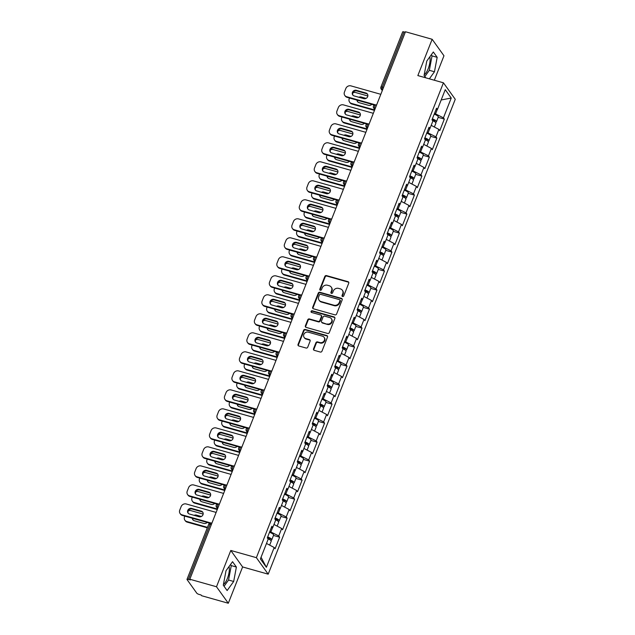 <?xml version="1.0" encoding="UTF-8"?>
<svg xmlns="http://www.w3.org/2000/svg" width="635" height="635" viewBox="0 0 635 635"><rect width="100%" height="100%" fill="white"/><g stroke="black" fill="none" stroke-linecap="round" stroke-linejoin="round"><path stroke-width="0.95" d="M342.575 296.513A0.929 0.833 -35.6 0 0 343.741 295.91L348.742 283.21A1.326 1.199 -35.6 0 0 348.02 281.67L326.493 275.598A1.326 1.199 -35.6 0 0 324.826 276.455L319.818 289.163A0.929 0.833 -35.6 0 0 320.326 290.235A0.929 0.833 -35.6 0 0 321.493 289.631L322.143 287.988A4.255 3.826 -35.6 0 1 327.477 285.242L329.271 285.75A4.255 3.826 -35.6 0 1 331.224 287.099A4.255 3.826 -35.6 0 1 331.589 290.655L330.946 292.298A0.929 0.833 -35.6 0 0 331.454 293.37A0.929 0.833 -35.6 0 0 332.621 292.775L333.264 291.132A4.255 3.826 -35.6 0 1 338.598 288.385L340.392 288.885A4.255 3.826 -35.6 0 1 342.344 290.235A4.255 3.826 -35.6 0 1 342.717 293.799L342.067 295.442A0.929 0.833 -35.6 0 0 342.575 296.513M223.425 584.478A10.565 3.746 105.8 0 0 227.409 578.429A10.565 3.746 105.8 0 0 229.052 566.539M429.831 56.825A10.565 3.746 -74.2 0 1 428.188 68.715A10.565 3.746 -74.2 0 1 424.204 74.763M313.531 348.805A1.326 1.199 -35.6 0 0 314.262 350.337L320.302 352.044A1.326 1.199 -35.6 0 0 321.969 351.187L327.525 337.074A1.326 1.199 -35.6 0 0 326.803 335.542L305.276 329.47A1.326 1.199 -35.6 0 0 303.609 330.327L298.045 344.44A1.326 1.199 -35.6 0 0 298.775 345.972L306.07 348.028A1.326 1.199 -35.6 0 0 307.737 347.17L310.11 341.13A1.326 1.199 -35.6 0 0 309.388 339.598L305.768 338.574A3.556 3.199 -35.6 0 1 304.371 333.542A3.556 3.199 -35.6 0 1 308.292 332.176L322.461 336.177A3.556 3.199 -35.6 0 1 323.858 341.217A3.556 3.199 -35.6 0 1 319.945 342.575L317.579 341.908A1.326 1.199 -35.6 0 0 315.912 342.765L313.531 348.805L313.88 349.29A1.326 1.199 -35.6 0 0 313.857 350.139M230.791 550.458L216.495 586.756L189.809 579.231L405.463 31.75L432.149 39.283L417.846 75.581L443.436 82.804L256.381 557.673L230.791 550.458L242.61 566.944L268.192 574.167L256.381 557.673M334.947 314.857A1.326 1.199 -35.6 0 0 336.613 314L342.178 299.887A1.326 1.199 -35.6 0 0 341.447 298.355L319.921 292.283A1.326 1.199 -35.6 0 0 318.254 293.14L312.698 307.245A1.326 1.199 -35.6 0 0 313.42 308.785L334.947 314.857M334.851 318.484L329.295 332.589A1.326 1.199 -35.6 0 1 327.62 333.454L306.094 327.374A1.326 1.199 -35.6 0 1 305.372 325.842L307.753 319.802A1.326 1.199 -35.6 0 1 309.42 318.945L318.151 321.405A1.326 1.199 -35.6 0 0 319.818 320.548L321.389 316.548A1.326 1.199 -35.6 0 0 320.667 315.016L311.579 312.444A0.929 0.833 -35.6 0 1 311.213 311.126A0.929 0.833 -35.6 0 1 312.237 310.769L334.121 316.952A1.326 1.199 -35.6 0 1 334.851 318.484M268.192 574.167L455.255 99.298L443.436 82.804M273.487 535.448L279.638 537.186L278.749 535.932L269.819 531.495M279.638 537.186L275.082 548.759L274.185 547.505L266.39 567.301L260.398 558.935L268.192 539.139L267.295 537.893L271.859 526.32L272.748 527.566L275.677 520.136L274.78 518.882L279.344 507.309L280.241 508.564L283.162 501.134L282.265 499.88L286.829 488.307L287.726 489.561L290.647 482.124L289.758 480.878L294.315 469.305L295.212 470.551L298.14 463.121L297.243 461.875L301.8 450.302L302.697 451.548L305.625 444.119L304.729 442.865L309.285 431.292L310.182 432.546L313.111 425.117L312.214 423.862L316.77 412.29L317.667 413.544L320.596 406.106L319.699 404.86L324.255 393.287L325.152 394.533L328.081 387.104L327.184 385.858L331.748 374.277L332.637 375.531L335.566 368.102L334.669 366.847L339.233 355.275L340.13 356.529L343.051 349.091L342.162 347.845L346.718 336.272L347.615 337.518L350.536 330.089L349.647 328.843L354.203 317.27L355.1 318.516L358.029 311.087L357.132 309.832L361.688 298.26L362.585 299.514L365.514 292.084L364.617 290.83L369.173 279.257L370.07 280.511L372.999 273.074L372.102 271.828L376.658 260.255L377.555 261.501L380.484 254.071L379.587 252.825L384.151 241.252L385.04 242.499L387.969 235.069L387.072 233.815L391.636 222.242L392.525 223.496L395.454 216.067L394.557 214.813L399.121 203.24L400.018 204.486L402.939 197.056L402.05 195.81L406.606 184.237L407.503 185.483L410.432 178.054L409.535 176.8L414.091 165.227L414.988 166.481L417.917 159.052L417.02 157.798L421.576 146.225L422.473 147.479L425.402 140.041L424.505 138.795L429.062 127.222L429.958 128.468L432.887 121.039L431.99 119.793L436.547 108.22L437.444 109.466L445.246 89.67L451.239 98.036L443.436 117.832L434.507 113.395M438.174 117.348L444.333 119.086L443.436 117.832M444.333 119.086L439.777 130.659L438.88 129.405L435.951 136.835L427.022 132.398M430.689 136.35L436.848 138.089L435.951 136.835M436.848 138.089L432.292 149.662L431.395 148.407L428.466 155.845L419.537 151.4M423.204 155.353L429.363 157.091L428.466 155.845M429.363 157.091L424.807 168.664L423.91 167.418L420.981 174.847L412.051 170.41M415.719 174.355L421.878 176.093L420.981 174.847M421.878 176.093L417.322 187.666L416.425 186.42L413.496 193.85L404.566 189.413M408.234 193.365L414.393 195.104L413.496 193.85M414.393 195.104L409.829 206.677L408.94 205.422L406.011 212.852L397.081 208.415M400.748 212.368L406.908 214.106L406.011 212.852M406.908 214.106L402.344 225.679L401.447 224.425L398.526 231.862L389.596 227.425M393.263 231.37L399.415 233.108L398.526 231.862M399.415 233.108L394.859 244.681L393.962 243.435L391.041 250.865L382.111 246.428M385.778 250.38L391.93 252.111L391.041 250.865M391.93 252.111L387.374 263.692L386.477 262.438L383.548 269.867L374.618 265.43M378.285 269.383L384.445 271.121L383.548 269.867M384.445 271.121L379.889 282.694L378.992 281.44L376.063 288.877L367.133 284.432M370.8 288.385L376.96 290.124L376.063 288.877M376.96 290.124L372.404 301.696L371.507 300.45L368.578 307.88L359.648 303.443M363.315 307.388L369.475 309.126L368.578 307.88M369.475 309.126L364.919 320.699L364.022 319.453L361.093 326.882L352.163 322.445M355.83 326.398L361.99 328.136L361.093 326.882M361.99 328.136L357.426 339.709L356.537 338.455L353.608 345.884L344.678 341.447M348.345 345.4L354.505 347.139L353.608 345.884M354.505 347.139L349.941 358.712L349.052 357.457L346.123 364.895L337.193 360.458M340.86 364.403L347.02 366.141L346.123 364.895M347.02 366.141L342.455 377.714L341.559 376.468L338.638 383.897L329.708 379.46M333.375 383.405L339.527 385.143L338.638 383.897M339.527 385.143L334.97 396.716L334.073 395.47L331.145 402.9L322.215 398.462M325.882 402.415L332.041 404.154L331.145 402.9M332.041 404.154L327.485 415.727L326.588 414.472L323.659 421.902L314.73 417.465M318.397 421.418L324.556 423.156L323.659 421.902M324.556 423.156L320 434.729L319.103 433.483L316.174 440.912L307.245 436.475M310.912 440.42L317.071 442.158L316.174 440.912M317.071 442.158L312.515 453.731L311.618 452.485L308.689 459.915L299.76 455.478M303.427 459.43L309.586 461.169L308.689 459.915M309.586 461.169L305.03 472.742L304.133 471.487L301.204 478.917L292.275 474.48M295.942 478.433L302.101 480.171L301.204 478.917M302.101 480.171L297.537 491.744L296.648 490.49L293.719 497.927L284.79 493.482M288.457 497.435L294.616 499.173L293.719 497.927M294.616 499.173L290.052 510.746L289.155 509.5L286.234 516.93L277.305 512.493M280.972 516.438L287.131 518.176L286.234 516.93M287.131 518.176L282.567 529.749L281.67 528.503L278.749 535.932M270.931 531.812L272.59 527.59M271.272 527.796L272.748 527.566M281.67 528.503L273.979 524.447M278.416 512.802L280.075 508.587M278.757 508.794L280.241 508.564M289.155 509.5L281.472 505.436M285.901 493.8L287.568 489.585M286.242 489.791L287.726 489.561M296.648 490.49L288.957 486.434M293.386 474.797L295.053 470.583M293.727 470.789L295.212 470.551M304.133 471.487L296.442 467.431M300.879 455.795L302.538 451.572M301.22 451.779L302.697 451.548M311.618 452.485L303.927 448.429M308.364 436.785L310.023 432.57M308.705 432.776L310.182 432.546M319.103 433.483L311.412 429.419M315.849 417.782L317.508 413.568M316.19 413.774L317.667 413.544M326.588 414.472L318.897 410.416M323.334 398.78L324.993 394.557M323.675 394.764L325.152 394.533M334.073 395.47L326.382 391.414M330.819 379.77L332.478 375.555M331.16 375.761L332.637 375.531M341.559 376.468L333.867 372.404M338.304 360.767L339.971 356.552M338.645 356.759L340.13 356.529M349.052 357.457L341.36 353.401M345.789 341.765L347.456 337.55M346.131 337.756L347.615 337.518M356.537 338.455L348.845 334.399M353.274 322.763L354.941 318.54M353.616 318.746L355.1 318.516M364.022 319.453L356.33 315.397M360.767 303.752L362.426 299.537M361.109 299.744L362.585 299.514M371.507 300.45L363.815 296.386M368.252 284.75L369.911 280.535M368.594 280.741L370.07 280.511M378.992 281.44L371.3 277.384M375.737 265.748L377.396 261.525M376.079 261.739L377.555 261.501M386.477 262.438L378.785 258.381M383.222 246.745L384.881 242.522M383.564 242.729L385.04 242.499M393.962 243.435L386.27 239.379M390.708 227.735L392.366 223.52M391.049 223.726L392.525 223.496M401.447 224.425L393.756 220.369M398.193 208.732L399.859 204.518M398.534 204.724L400.018 204.486M408.94 205.422L401.249 201.366M405.678 189.73L407.345 185.507M406.019 185.714L407.503 185.483M416.425 186.42L408.734 182.364M413.171 170.72L414.83 166.505M413.504 166.711L414.988 166.481M423.91 167.418L416.219 163.354M420.656 151.717L422.315 147.503M420.997 147.709L422.473 147.479M431.395 148.407L423.704 144.351M428.141 132.715L429.8 128.5M428.482 128.707L429.958 128.468M438.88 129.405L431.189 125.349M405.265 32.266L404.035 31.925L382.294 87.106L383.524 87.455M380.984 87.312A2.032 0.516 21.5 0 1 380.921 87.082L402.661 31.901A2.032 0.516 21.5 0 1 404.035 31.925M435.626 113.713L437.285 109.49M435.967 109.696L437.444 109.466M451.239 98.036L441.182 99.973M434.332 80.232L443.968 55.769L432.149 39.283M216.495 586.756L228.306 603.25L201.628 595.717L201.105 594.995L199.16 594.447A2.032 0.516 -158.5 0 1 196.81 593.209L187.063 579.604A2.032 0.516 -158.5 0 1 187 579.374A2.032 0.516 -158.5 0 1 188.373 579.398L190.325 579.945L189.809 579.231M228.306 603.25L242.61 566.944M274.185 547.505L266.494 543.449M266.39 567.301L261.056 557.252M429.363 78.835L434.459 71.763L437.174 57.333L433.332 51.975L426.783 61.055L424.069 75.486L425.736 77.811M232.553 561.689L225.996 570.762L223.29 585.2L227.124 590.558L233.68 581.477L236.387 567.047L232.553 561.689M342.368 296.426A0.929 0.833 -35.6 0 1 342.408 295.918L343.059 294.275A4.255 3.826 -35.6 0 0 342.686 290.719L342.344 290.235M331.224 287.099L331.565 287.584A4.255 3.826 -35.6 0 1 331.938 291.14L331.287 292.783A0.929 0.833 -35.6 0 0 331.248 293.283M348.766 282.361A1.326 1.199 -35.6 0 0 348.361 282.154L326.834 276.082A1.326 1.199 -35.6 0 0 325.168 276.939L320.167 289.639A0.929 0.833 -35.6 0 0 320.119 290.147M342.194 299.037A1.326 1.199 -35.6 0 0 341.797 298.839L320.262 292.759A1.326 1.199 -35.6 0 0 318.595 293.616L313.039 307.729A1.326 1.199 -35.6 0 0 313.015 308.578M339.979 300.728A0.929 0.833 -35.6 0 0 339.471 299.656L320.58 294.322A0.929 0.833 -35.6 0 0 319.413 294.926L318.73 296.656A4.255 3.826 -35.6 0 0 319.095 300.22A4.255 3.826 -35.6 0 0 321.048 301.569L333.962 305.213A4.255 3.826 -35.6 0 0 339.296 302.466L339.979 300.728L340.328 301.212A0.929 0.833 -35.6 0 0 340.249 300.434L339.9 299.95M319.095 300.22L319.445 300.696A4.255 3.826 -35.6 0 0 321.389 302.046L321.048 301.569M340.328 301.212L339.646 302.943A4.255 3.826 -35.6 0 1 334.312 305.689L321.389 302.046M321.278 315.436L321.62 315.912A1.326 1.199 -35.6 0 1 321.739 317.024L320.159 321.032A1.326 1.199 -35.6 0 1 318.492 321.889L309.761 319.429A1.326 1.199 -35.6 0 0 308.094 320.286L305.713 326.327A1.326 1.199 -35.6 0 0 305.697 327.168M334.875 317.635A1.326 1.199 -35.6 0 0 334.47 317.429L312.587 311.253A0.929 0.833 -35.6 0 0 311.372 312.356M327.208 323.969A3.556 3.199 -35.6 0 0 331.359 318.699A3.556 3.199 -35.6 0 0 329.724 317.571L324.731 316.159A1.326 1.199 -35.6 0 0 323.064 317.016L321.493 321.024A1.326 1.199 -35.6 0 0 322.215 322.556L327.549 324.445A3.556 3.199 -35.6 0 0 331.7 319.175L331.359 318.699M321.604 322.135L321.953 322.62A1.326 1.199 -35.6 0 0 322.556 323.04L322.215 322.556M327.549 324.445L322.556 323.04M324.096 337.304L324.437 337.788A3.556 3.199 -35.6 0 1 320.286 343.059L317.929 342.392A1.326 1.199 -35.6 0 0 316.262 343.249L313.88 349.29M304.141 337.447L304.483 337.931A3.556 3.199 -35.6 0 0 306.118 339.058L305.768 338.574M310.134 340.289A1.326 1.199 -35.6 0 0 309.729 340.082L306.118 339.058M327.549 336.233A1.326 1.199 -35.6 0 0 327.144 336.026L305.618 329.946A1.326 1.199 -35.6 0 0 303.951 330.803L298.394 344.916A1.326 1.199 -35.6 0 0 298.371 345.765M424.839 76.557L429.339 70.318L432.054 55.888L431.284 54.816M429.339 70.318L434.459 71.763M432.054 55.888L437.174 57.333M224.06 586.272L228.56 580.033L231.275 565.602L230.505 564.523M231.275 565.602L236.387 567.047M228.56 580.033L233.68 581.477M435.038 121.96A4.469 1.135 -158.5 0 0 436.467 121.682A4.469 1.135 -158.5 0 0 432.364 118.84M436.467 121.682L438.317 116.991A4.469 1.135 -158.5 0 0 434.213 114.149M432.197 119.261A2.707 0.691 21.5 0 1 434.832 121.031A2.707 0.691 21.5 0 1 433.761 121.174M366.054 98.385L361.14 97.004A3.111 2.802 -35.6 0 0 358.862 97.25M357.029 100.147A3.111 2.802 -35.6 0 0 358.934 102.608L368.562 105.323A3.111 2.802 -35.6 0 0 371.832 104.323M367.855 95.988L355.719 92.559A4.064 3.651 -35.6 0 0 352.973 92.773M349.504 98.02L349.234 98.719A4.064 3.651 -35.6 0 0 349.583 102.116A4.064 3.651 -35.6 0 0 351.449 103.402L351.893 104.029L374.483 110.403M374.658 109.958L351.449 103.402M434.364 127.024L435.896 123.142A4.469 1.135 -158.5 0 0 432.586 120.618M365.284 98.671L361.593 97.623A3.111 2.802 -35.6 0 0 360.085 97.599M357.513 100.282A3.111 2.802 -35.6 0 0 357.759 101.91M351.893 104.029A4.064 3.651 144.4 0 1 350.028 102.743L349.583 102.116M352.965 95.234A3.111 2.802 144.4 0 1 356.799 90.948L366.427 93.662A3.111 2.802 144.4 0 1 367.609 94.353M374.372 105.037L347.107 97.346A4.064 3.651 144.4 0 1 345.242 96.06L344.797 95.433A4.064 3.651 -35.6 0 0 346.654 96.718L347.107 97.346M344.797 95.433A4.064 3.651 -35.6 0 1 344.44 92.035L345.837 88.503A4.064 3.651 -35.6 0 1 350.925 85.876L380.825 94.313M375.293 104.799L346.654 96.718M356.354 90.321L365.982 93.035A3.111 2.802 144.4 0 1 367.205 97.449A3.111 2.802 144.4 0 1 363.776 98.639L354.147 95.925A3.111 2.802 144.4 0 1 352.925 91.511A3.111 2.802 144.4 0 1 356.354 90.321L356.799 90.948M427.545 140.962A4.469 1.135 -158.5 0 0 428.982 140.684A4.469 1.135 -158.5 0 0 424.878 137.851M428.982 140.684L430.832 135.993A4.469 1.135 -158.5 0 0 426.728 133.159M424.712 138.263A2.707 0.691 21.5 0 1 427.347 140.041A2.707 0.691 21.5 0 1 426.275 140.176M358.569 117.396L353.655 116.007A3.111 2.802 -35.6 0 0 351.369 116.261M349.544 119.15A3.111 2.802 -35.6 0 0 351.449 121.61L361.077 124.325A3.111 2.802 -35.6 0 0 364.347 123.325M360.37 114.991L348.234 111.562A4.064 3.651 -35.6 0 0 345.488 111.784M342.019 117.023L341.741 117.721A4.064 3.651 -35.6 0 0 342.098 121.118A4.064 3.651 -35.6 0 0 343.964 122.404L344.408 123.031L366.998 129.405M367.173 128.961L343.964 122.404M426.879 146.026L428.411 142.145A4.469 1.135 -158.5 0 0 425.101 139.629M357.799 117.673L354.108 116.634A3.111 2.802 -35.6 0 0 352.592 116.602M350.02 119.285A3.111 2.802 -35.6 0 0 350.266 120.92M344.408 123.031A4.064 3.651 144.4 0 1 342.543 121.745L342.098 121.118M420.06 159.964A4.469 1.135 -158.5 0 0 421.497 159.687A4.469 1.135 -158.5 0 0 417.393 156.853M421.497 159.687L423.347 154.996A4.469 1.135 -158.5 0 0 419.243 152.162M417.227 157.274A2.707 0.691 21.5 0 1 419.862 159.044A2.707 0.691 21.5 0 1 418.79 159.187M351.084 136.398L346.17 135.009A3.111 2.802 -35.6 0 0 343.884 135.263M342.059 138.152A3.111 2.802 -35.6 0 0 343.964 140.613L353.592 143.335A3.111 2.802 -35.6 0 0 356.862 142.335M352.885 133.993L340.741 130.572A4.064 3.651 -35.6 0 0 338.003 130.786M334.534 136.033L334.256 136.723A4.064 3.651 -35.6 0 0 334.613 140.121A4.064 3.651 -35.6 0 0 336.471 141.414L336.923 142.034L359.513 148.415M359.688 147.963L336.471 141.414M419.394 165.029L420.926 161.147A4.469 1.135 -158.5 0 0 417.616 158.631M350.314 136.676L346.615 135.636A3.111 2.802 -35.6 0 0 345.107 135.604M342.535 138.287A3.111 2.802 -35.6 0 0 342.781 139.922M336.923 142.034A4.064 3.651 144.4 0 1 335.058 140.748L334.613 140.121M412.575 178.975A4.469 1.135 -158.5 0 0 414.012 178.689A4.469 1.135 -158.5 0 0 409.908 175.855M414.012 178.689L415.861 174.006A4.469 1.135 -158.5 0 0 411.75 171.164M409.742 176.276A2.707 0.691 21.5 0 1 412.377 178.046A2.707 0.691 21.5 0 1 411.297 178.189M343.599 155.4L338.685 154.019A3.111 2.802 -35.6 0 0 336.399 154.265M334.566 157.162A3.111 2.802 -35.6 0 0 336.479 159.623L346.099 162.338A3.111 2.802 -35.6 0 0 349.377 161.338M345.392 153.003L333.256 149.574A4.064 3.651 -35.6 0 0 330.517 149.789M327.049 155.035L326.771 155.734A4.064 3.651 -35.6 0 0 327.128 159.131A4.064 3.651 -35.6 0 0 328.986 160.417L329.438 161.044L352.028 167.418M352.203 166.965L328.986 160.417M411.909 184.039L413.433 180.157A4.469 1.135 -158.5 0 0 410.131 177.633M342.821 155.686L339.13 154.638A3.111 2.802 -35.6 0 0 337.622 154.615M335.05 157.297A3.111 2.802 -35.6 0 0 335.296 158.925M329.438 161.044A4.064 3.651 144.4 0 1 327.573 159.75L327.128 159.131M405.09 197.977A4.469 1.135 -158.5 0 0 406.527 197.699A4.469 1.135 -158.5 0 0 402.423 194.858M406.527 197.699L408.376 193.008A4.469 1.135 -158.5 0 0 404.265 190.167M402.257 195.278A2.707 0.691 21.5 0 1 404.884 197.048A2.707 0.691 21.5 0 1 403.812 197.191M336.113 174.411L331.2 173.022A3.111 2.802 -35.6 0 0 328.914 173.268M327.081 176.165A3.111 2.802 -35.6 0 0 328.993 178.625L338.614 181.34A3.111 2.802 -35.6 0 0 341.884 180.34M337.907 172.006L325.771 168.577A4.064 3.651 -35.6 0 0 323.024 168.799M319.556 174.038L319.286 174.736A4.064 3.651 -35.6 0 0 319.635 178.133A4.064 3.651 -35.6 0 0 321.5 179.419L321.953 180.046L344.543 186.42M344.718 185.976L321.5 179.419M404.424 203.041L405.948 199.16A4.469 1.135 -158.5 0 0 402.646 196.636M335.336 174.689L331.645 173.649A3.111 2.802 -35.6 0 0 330.137 173.617M327.565 176.3A3.111 2.802 -35.6 0 0 327.811 177.935M321.953 180.046A4.064 3.651 144.4 0 1 320.088 178.76L319.635 178.133M397.605 216.98A4.469 1.135 -158.5 0 0 399.042 216.702A4.469 1.135 -158.5 0 0 394.93 213.868M399.042 216.702L400.883 212.011A4.469 1.135 -158.5 0 0 396.78 209.177M394.772 214.289A2.707 0.691 21.5 0 1 397.399 216.059A2.707 0.691 21.5 0 1 396.327 216.202M328.628 193.413L323.715 192.024A3.111 2.802 -35.6 0 0 321.429 192.278M319.595 195.167A3.111 2.802 -35.6 0 0 321.508 197.628L331.129 200.343A3.111 2.802 -35.6 0 0 334.399 199.342M330.422 191.008L318.286 187.587A4.064 3.651 -35.6 0 0 315.539 187.801M312.071 193.048L311.801 193.738A4.064 3.651 -35.6 0 0 312.15 197.136A4.064 3.651 -35.6 0 0 314.015 198.43L314.46 199.049L337.05 205.422M337.233 204.978L314.015 198.43M396.931 222.044L398.462 218.162A4.469 1.135 -158.5 0 0 395.153 215.646M327.851 193.691L324.16 192.651A3.111 2.802 -35.6 0 0 322.651 192.619M320.08 195.302A3.111 2.802 -35.6 0 0 320.326 196.937M314.46 199.049A4.064 3.651 144.4 0 1 312.603 197.763L312.15 197.136M345.48 114.236A3.111 2.802 144.4 0 1 349.313 109.95L358.942 112.665A3.111 2.802 144.4 0 1 360.124 113.355M366.887 124.047L339.622 116.348A4.064 3.651 144.4 0 1 337.756 115.062L337.312 114.435A4.064 3.651 -35.6 0 0 339.169 115.721L339.622 116.348M337.312 114.435A4.064 3.651 -35.6 0 1 336.955 111.038L338.344 107.505A4.064 3.651 -35.6 0 1 343.44 104.878L373.332 113.316M367.808 123.809L339.169 115.721M348.869 109.323L358.497 112.038A3.111 2.802 144.4 0 1 359.72 116.451A3.111 2.802 144.4 0 1 356.283 117.642L346.662 114.927A3.111 2.802 144.4 0 1 345.432 110.514A3.111 2.802 144.4 0 1 348.869 109.323L349.313 109.95M337.995 133.239A3.111 2.802 144.4 0 1 341.828 128.953L351.457 131.667A3.111 2.802 144.4 0 1 352.639 132.366M359.402 143.05L332.137 135.35A4.064 3.651 144.4 0 1 330.271 134.064L329.819 133.437A4.064 3.651 -35.6 0 0 331.684 134.731L332.137 135.35M329.819 133.437A4.064 3.651 -35.6 0 1 329.47 130.04L330.859 126.508A4.064 3.651 -35.6 0 1 335.955 123.889L365.847 132.326M360.323 142.811L331.684 134.731M341.384 128.326L351.004 131.048A3.111 2.802 144.4 0 1 352.234 135.461A3.111 2.802 144.4 0 1 348.798 136.652L339.177 133.929A3.111 2.802 144.4 0 1 337.947 129.516A3.111 2.802 144.4 0 1 341.384 128.326L341.828 128.953M330.51 152.241A3.111 2.802 144.4 0 1 334.343 147.955L343.972 150.678A3.111 2.802 144.4 0 1 345.146 151.368M351.917 162.052L324.644 154.361A4.064 3.651 144.4 0 1 322.786 153.067L322.334 152.448A4.064 3.651 -35.6 0 0 324.199 153.733L324.644 154.361M322.334 152.448A4.064 3.651 -35.6 0 1 321.985 149.05L323.374 145.518A4.064 3.651 -35.6 0 1 328.47 142.891L358.362 151.328M352.838 161.814L324.199 153.733M333.899 147.336L343.519 150.05A3.111 2.802 144.4 0 1 344.749 154.464A3.111 2.802 144.4 0 1 341.312 155.654L331.692 152.94A3.111 2.802 144.4 0 1 330.462 148.526A3.111 2.802 144.4 0 1 333.899 147.336L334.343 147.955M323.024 171.252A3.111 2.802 144.4 0 1 326.858 166.965L336.486 169.68A3.111 2.802 144.4 0 1 337.661 170.37M344.424 181.062L317.159 173.363A4.064 3.651 144.4 0 1 315.301 172.077L314.849 171.45A4.064 3.651 -35.6 0 0 316.714 172.736L317.159 173.363M314.849 171.45A4.064 3.651 -35.6 0 1 314.5 168.053L315.889 164.521A4.064 3.651 -35.6 0 1 320.985 161.893L350.877 170.331M345.353 180.824L316.714 172.736M326.414 166.338L336.034 169.053A3.111 2.802 144.4 0 1 337.264 173.466A3.111 2.802 144.4 0 1 333.827 174.657L324.199 171.942A3.111 2.802 144.4 0 1 322.977 167.529A3.111 2.802 144.4 0 1 326.414 166.338L326.858 166.965M315.539 190.254A3.111 2.802 144.4 0 1 319.373 185.968L328.993 188.682A3.111 2.802 144.4 0 1 330.176 189.373M336.939 200.065L309.674 192.365A4.064 3.651 144.4 0 1 307.816 191.079L307.364 190.452A4.064 3.651 -35.6 0 0 309.229 191.746L309.674 192.365M307.364 190.452A4.064 3.651 -35.6 0 1 307.015 187.055L308.404 183.523A4.064 3.651 -35.6 0 1 313.499 180.904L343.392 189.333M337.868 199.827L309.229 191.746M318.921 185.341L328.549 188.055A3.111 2.802 144.4 0 1 329.771 192.468A3.111 2.802 144.4 0 1 326.342 193.659L316.714 190.945A3.111 2.802 144.4 0 1 315.492 186.531A3.111 2.802 144.4 0 1 318.921 185.341L319.373 185.968M390.12 235.982A4.469 1.135 -158.5 0 0 391.557 235.704A4.469 1.135 -158.5 0 0 387.445 232.87M391.557 235.704L393.398 231.013A4.469 1.135 -158.5 0 0 389.295 228.179M387.279 233.291A2.707 0.691 21.5 0 1 389.914 235.061A2.707 0.691 21.5 0 1 388.842 235.204M321.143 212.415L316.23 211.026A3.111 2.802 -35.6 0 0 313.944 211.28M312.11 214.17A3.111 2.802 -35.6 0 0 314.015 216.63L323.644 219.353A3.111 2.802 -35.6 0 0 326.914 218.353M322.937 210.01L310.801 206.589A4.064 3.651 -35.6 0 0 308.054 206.804M304.586 212.05L304.316 212.741A4.064 3.651 -35.6 0 0 304.665 216.138A4.064 3.651 -35.6 0 0 306.53 217.432L306.975 218.059L329.565 224.433M329.748 223.98L306.53 217.432M389.445 241.054L390.977 237.165A4.469 1.135 -158.5 0 0 387.667 234.648M320.365 212.693L316.674 211.653A3.111 2.802 -35.6 0 0 315.166 211.622M312.595 214.312A3.111 2.802 -35.6 0 0 312.841 215.94M306.975 218.059A4.064 3.651 144.4 0 1 305.117 216.765L304.665 216.138M308.046 209.256A3.111 2.802 144.4 0 1 311.888 204.97L321.508 207.685A3.111 2.802 144.4 0 1 322.691 208.383M329.454 219.067L302.189 211.376A4.064 3.651 144.4 0 1 300.323 210.082L299.879 209.455A4.064 3.651 -35.6 0 0 301.744 210.749L302.189 211.376M299.879 209.455A4.064 3.651 -35.6 0 1 299.522 206.058L300.919 202.525A4.064 3.651 -35.6 0 1 306.014 199.906L335.907 208.344M330.383 218.829L301.744 210.749M311.436 204.343L321.064 207.066A3.111 2.802 144.4 0 1 322.286 211.479A3.111 2.802 144.4 0 1 318.857 212.669L309.229 209.947A3.111 2.802 144.4 0 1 308.007 205.534A3.111 2.802 144.4 0 1 311.436 204.343L311.888 204.97M382.635 254.992A4.469 1.135 -158.5 0 0 384.064 254.714A4.469 1.135 -158.5 0 0 379.96 251.873M384.064 254.714L385.913 250.023A4.469 1.135 -158.5 0 0 381.81 247.182M379.793 252.293A2.707 0.691 21.5 0 1 382.429 254.063A2.707 0.691 21.5 0 1 381.357 254.206M313.65 231.418L308.737 230.037A3.111 2.802 -35.6 0 0 306.459 230.283M304.625 233.18A3.111 2.802 -35.6 0 0 306.53 235.641L316.159 238.355A3.111 2.802 -35.6 0 0 319.429 237.355M315.452 229.021L303.316 225.592A4.064 3.651 -35.6 0 0 300.569 225.806M297.101 231.053L296.831 231.751A4.064 3.651 -35.6 0 0 297.18 235.148A4.064 3.651 -35.6 0 0 299.045 236.434L299.49 237.061L322.08 243.435M322.255 242.983L299.045 236.434M381.96 260.056L383.492 256.175A4.469 1.135 -158.5 0 0 380.182 253.651M312.88 231.704L309.189 230.656A3.111 2.802 -35.6 0 0 307.681 230.632M305.11 233.315A3.111 2.802 -35.6 0 0 305.356 234.942M299.49 237.061A4.064 3.651 144.4 0 1 297.632 235.768L297.18 235.148M300.561 228.259A3.111 2.802 144.4 0 1 304.403 223.972L314.023 226.695A3.111 2.802 144.4 0 1 315.206 227.386M321.969 238.069L294.703 230.378A4.064 3.651 144.4 0 1 292.838 229.084L292.394 228.465A4.064 3.651 -35.6 0 0 294.251 229.751L294.703 230.378M292.394 228.465A4.064 3.651 -35.6 0 1 292.036 225.068L293.433 221.536A4.064 3.651 -35.6 0 1 298.529 218.908L328.422 227.346M322.89 237.831L294.251 229.751M303.951 223.353L313.579 226.068A3.111 2.802 144.4 0 1 314.801 230.481A3.111 2.802 144.4 0 1 311.372 231.672L301.744 228.957A3.111 2.802 144.4 0 1 300.522 224.544A3.111 2.802 144.4 0 1 303.951 223.353L304.403 223.972M375.142 273.995A4.469 1.135 -158.5 0 0 376.579 273.717A4.469 1.135 -158.5 0 0 372.475 270.875M376.579 273.717L378.428 269.026A4.469 1.135 -158.5 0 0 374.325 266.192M372.308 271.296A2.707 0.691 21.5 0 1 374.944 273.074A2.707 0.691 21.5 0 1 373.872 273.209M306.165 250.428L301.252 249.039A3.111 2.802 -35.6 0 0 298.974 249.293M297.14 252.182A3.111 2.802 -35.6 0 0 299.045 254.643L308.673 257.358A3.111 2.802 -35.6 0 0 311.944 256.357M307.967 248.023L295.831 244.594A4.064 3.651 -35.6 0 0 293.084 244.816M289.616 250.055L289.338 250.754A4.064 3.651 -35.6 0 0 289.695 254.151A4.064 3.651 -35.6 0 0 291.56 255.437L292.005 256.064L314.595 262.438M314.769 261.993L291.56 255.437M374.475 279.059L376.007 275.177A4.469 1.135 -158.5 0 0 372.697 272.661M305.395 250.706L301.704 249.666A3.111 2.802 -35.6 0 0 300.196 249.634M297.617 252.317A3.111 2.802 -35.6 0 0 297.863 253.952M292.005 256.064A4.064 3.651 144.4 0 1 290.139 254.778L289.695 254.151M293.076 247.269A3.111 2.802 144.4 0 1 296.91 242.983L306.538 245.697A3.111 2.802 144.4 0 1 307.721 246.388M314.484 257.08L287.218 249.38A4.064 3.651 144.4 0 1 285.353 248.094L284.909 247.467A4.064 3.651 -35.6 0 0 286.766 248.753L287.218 249.38M284.909 247.467A4.064 3.651 -35.6 0 1 284.551 244.07L285.948 240.538A4.064 3.651 -35.6 0 1 291.036 237.911L320.929 246.348M315.404 256.842L286.766 248.753M296.466 242.356L306.094 245.07A3.111 2.802 144.4 0 1 307.316 249.484A3.111 2.802 144.4 0 1 303.887 250.674L294.259 247.96A3.111 2.802 144.4 0 1 293.037 243.546A3.111 2.802 144.4 0 1 296.466 242.356L296.91 242.983M367.657 292.997A4.469 1.135 -158.5 0 0 369.094 292.719A4.469 1.135 -158.5 0 0 364.99 289.885M369.094 292.719L370.943 288.028A4.469 1.135 -158.5 0 0 366.839 285.194M364.823 290.306A2.707 0.691 21.5 0 1 367.459 292.076A2.707 0.691 21.5 0 1 366.387 292.219M298.68 269.43L293.767 268.041A3.111 2.802 -35.6 0 0 291.481 268.295M289.655 271.185A3.111 2.802 -35.6 0 0 291.56 273.645L301.188 276.36A3.111 2.802 -35.6 0 0 304.459 275.368M300.482 267.025L288.346 263.604A4.064 3.651 -35.6 0 0 285.599 263.819M282.13 269.065L281.853 269.756A4.064 3.651 -35.6 0 0 282.21 273.153A4.064 3.651 -35.6 0 0 284.067 274.447L284.52 275.066L307.11 281.448M307.284 280.995L284.067 274.447M366.99 298.061L368.522 294.18A4.469 1.135 -158.5 0 0 365.212 291.663M297.91 269.708L294.219 268.668A3.111 2.802 -35.6 0 0 292.703 268.637M290.131 271.32A3.111 2.802 -35.6 0 0 290.378 272.955M284.52 275.066A4.064 3.651 144.4 0 1 282.654 273.78L282.21 273.153M285.591 266.271A3.111 2.802 144.4 0 1 289.425 261.985L299.053 264.7A3.111 2.802 144.4 0 1 300.236 265.398M306.999 276.082L279.733 268.383A4.064 3.651 144.4 0 1 277.868 267.097L277.424 266.47A4.064 3.651 -35.6 0 0 279.281 267.764L279.733 268.383M277.424 266.47A4.064 3.651 -35.6 0 1 277.066 263.073L278.455 259.54A4.064 3.651 -35.6 0 1 283.551 256.921L313.444 265.359M307.919 275.844L279.281 267.764M288.981 261.358L298.609 264.081A3.111 2.802 144.4 0 1 299.831 268.494A3.111 2.802 144.4 0 1 296.394 269.684L286.774 266.962A3.111 2.802 144.4 0 1 285.544 262.549A3.111 2.802 144.4 0 1 288.981 261.358L289.425 261.985M360.172 312.007A4.469 1.135 -158.5 0 0 361.609 311.721A4.469 1.135 -158.5 0 0 357.505 308.888M361.609 311.721L363.458 307.038A4.469 1.135 -158.5 0 0 359.354 304.197M357.338 309.308A2.707 0.691 21.5 0 1 359.974 311.079A2.707 0.691 21.5 0 1 358.894 311.221M291.195 288.433L286.282 287.052A3.111 2.802 -35.6 0 0 283.996 287.298M282.17 290.187A3.111 2.802 -35.6 0 0 284.075 292.656L293.703 295.37A3.111 2.802 -35.6 0 0 296.974 294.37M292.989 286.028L280.853 282.607A4.064 3.651 -35.6 0 0 278.114 282.821M274.645 288.068L274.368 288.758A4.064 3.651 -35.6 0 0 274.725 292.163A4.064 3.651 -35.6 0 0 276.582 293.449L277.035 294.076L299.625 300.45M299.799 299.998L276.582 293.449M359.505 317.071L361.029 313.19A4.469 1.135 -158.5 0 0 357.727 310.666M290.417 288.719L286.726 287.671A3.111 2.802 -35.6 0 0 285.218 287.647M282.646 290.33A3.111 2.802 -35.6 0 0 282.892 291.957M277.035 294.076A4.064 3.651 144.4 0 1 275.169 292.783L274.725 292.163M278.106 285.274A3.111 2.802 144.4 0 1 281.94 280.988L291.568 283.71A3.111 2.802 144.4 0 1 292.743 284.401M299.514 295.084L272.248 287.393A4.064 3.651 144.4 0 1 270.383 286.099L269.931 285.48A4.064 3.651 -35.6 0 0 271.796 286.766L272.248 287.393M269.931 285.48A4.064 3.651 -35.6 0 1 269.581 282.083L270.97 278.543A4.064 3.651 -35.6 0 1 276.066 275.923L305.959 284.361M300.434 294.846L271.796 286.766M281.495 280.368L291.116 283.083A3.111 2.802 144.4 0 1 292.346 287.496A3.111 2.802 144.4 0 1 288.909 288.687L279.289 285.972A3.111 2.802 144.4 0 1 278.059 281.559A3.111 2.802 144.4 0 1 281.495 280.368L281.94 280.988M352.687 331.01A4.469 1.135 -158.5 0 0 354.124 330.732A4.469 1.135 -158.5 0 0 350.02 327.89M354.124 330.732L355.973 326.041A4.469 1.135 -158.5 0 0 351.861 323.199M349.853 328.311A2.707 0.691 21.5 0 1 352.488 330.081A2.707 0.691 21.5 0 1 351.409 330.224M283.71 307.443L278.797 306.054A3.111 2.802 -35.6 0 0 276.511 306.3M274.677 309.197A3.111 2.802 -35.6 0 0 276.59 311.658L286.21 314.373A3.111 2.802 -35.6 0 0 289.489 313.373M285.504 305.038L273.367 301.609A4.064 3.651 -35.6 0 0 270.629 301.823M267.16 307.07L266.883 307.769A4.064 3.651 -35.6 0 0 267.24 311.166A4.064 3.651 -35.6 0 0 269.097 312.452L269.55 313.079L292.14 319.453M292.314 319.008L269.097 312.452M352.02 336.074L353.544 332.192A4.469 1.135 -158.5 0 0 350.242 329.668M282.932 307.721L279.241 306.681A3.111 2.802 -35.6 0 0 277.733 306.649M275.161 309.332A3.111 2.802 -35.6 0 0 275.407 310.967M269.55 313.079A4.064 3.651 144.4 0 1 267.684 311.793L267.24 311.166M270.621 304.284A3.111 2.802 144.4 0 1 274.455 299.998L284.083 302.712A3.111 2.802 144.4 0 1 285.258 303.403M292.021 314.087L264.755 306.395A4.064 3.651 144.4 0 1 262.898 305.11L262.445 304.483A4.064 3.651 -35.6 0 0 264.311 305.768L264.755 306.395M262.445 304.483A4.064 3.651 -35.6 0 1 262.096 301.085L263.485 297.553A4.064 3.651 -35.6 0 1 268.581 294.926L298.474 303.363M292.949 313.849L264.311 305.768M274.01 299.371L283.631 302.085A3.111 2.802 144.4 0 1 284.861 306.499A3.111 2.802 144.4 0 1 281.424 307.689L271.804 304.975A3.111 2.802 144.4 0 1 270.573 300.561A3.111 2.802 144.4 0 1 274.01 299.371L274.455 299.998M345.202 350.012A4.469 1.135 -158.5 0 0 346.639 349.734A4.469 1.135 -158.5 0 0 342.535 346.901M346.639 349.734L348.488 345.043A4.469 1.135 -158.5 0 0 344.376 342.209M342.368 347.321A2.707 0.691 21.5 0 1 344.995 349.091A2.707 0.691 21.5 0 1 343.924 349.226M276.225 326.446L271.312 325.056A3.111 2.802 -35.6 0 0 269.026 325.31M267.192 328.2A3.111 2.802 -35.6 0 0 269.105 330.66L278.725 333.375A3.111 2.802 -35.6 0 0 281.996 332.375M278.019 324.041L265.882 320.611A4.064 3.651 -35.6 0 0 263.136 320.834M259.667 326.08L259.397 326.771A4.064 3.651 -35.6 0 0 259.747 330.168A4.064 3.651 -35.6 0 0 261.612 331.454L262.057 332.081L284.655 338.455M284.829 338.01L261.612 331.454M344.535 355.076L346.059 351.195A4.469 1.135 -158.5 0 0 342.749 348.678M275.447 326.723L271.756 325.684A3.111 2.802 -35.6 0 0 270.248 325.652M267.676 328.335A3.111 2.802 -35.6 0 0 267.922 329.97M262.057 332.081A4.064 3.651 144.4 0 1 260.199 330.795L259.747 330.168M263.136 323.286A3.111 2.802 144.4 0 1 266.97 319L276.598 321.715A3.111 2.802 144.4 0 1 277.773 322.405M284.536 333.097L257.27 325.398A4.064 3.651 144.4 0 1 255.413 324.112L254.96 323.485A4.064 3.651 -35.6 0 0 256.826 324.779L257.27 325.398M254.96 323.485A4.064 3.651 -35.6 0 1 254.611 320.088L256 316.555A4.064 3.651 -35.6 0 1 261.096 313.936L290.989 322.366M285.464 332.859L256.826 324.779M266.517 318.373L276.146 321.088A3.111 2.802 144.4 0 1 277.376 325.501A3.111 2.802 144.4 0 1 273.939 326.692L264.311 323.977A3.111 2.802 144.4 0 1 263.088 319.564A3.111 2.802 144.4 0 1 266.517 318.373L266.97 319M337.717 369.014A4.469 1.135 -158.5 0 0 339.153 368.737A4.469 1.135 -158.5 0 0 335.042 365.903M339.153 368.737L340.995 364.045A4.469 1.135 -158.5 0 0 336.891 361.212M334.883 366.324A2.707 0.691 21.5 0 1 337.51 368.094A2.707 0.691 21.5 0 1 336.439 368.236M268.74 345.448L263.827 344.059A3.111 2.802 -35.6 0 0 261.541 344.313M259.707 347.202A3.111 2.802 -35.6 0 0 261.612 349.663L271.24 352.385A3.111 2.802 -35.6 0 0 274.51 351.385M270.534 343.043L258.397 339.622A4.064 3.651 -35.6 0 0 255.651 339.836M252.182 345.083L251.912 345.773A4.064 3.651 -35.6 0 0 252.262 349.171A4.064 3.651 -35.6 0 0 254.127 350.464L254.572 351.084L277.162 357.465M277.344 357.013L254.127 350.464M337.042 374.086L338.574 370.197A4.469 1.135 -158.5 0 0 335.264 367.681M267.962 345.726L264.271 344.686A3.111 2.802 -35.6 0 0 262.763 344.654M260.191 347.337A3.111 2.802 -35.6 0 0 260.437 348.972M254.572 351.084A4.064 3.651 144.4 0 1 252.714 349.798L252.262 349.171M255.651 342.289A3.111 2.802 144.4 0 1 259.485 338.003L269.105 340.717A3.111 2.802 144.4 0 1 270.288 341.416M277.05 352.1L249.785 344.408A4.064 3.651 144.4 0 1 247.92 343.114L247.475 342.487A4.064 3.651 -35.6 0 0 249.341 343.781L249.785 344.408M247.475 342.487A4.064 3.651 -35.6 0 1 247.126 339.09L248.515 335.558A4.064 3.651 -35.6 0 1 253.611 332.938L283.504 341.376M277.979 351.861L249.341 343.781M259.032 337.375L268.661 340.098A3.111 2.802 144.4 0 1 269.883 344.511A3.111 2.802 144.4 0 1 266.454 345.702L256.826 342.979A3.111 2.802 144.4 0 1 255.603 338.566A3.111 2.802 144.4 0 1 259.032 337.375L259.485 338.003M330.232 388.025A4.469 1.135 -158.5 0 0 331.668 387.747A4.469 1.135 -158.5 0 0 327.557 384.905M331.668 387.747L333.51 383.056A4.469 1.135 -158.5 0 0 329.406 380.214M327.39 385.326A2.707 0.691 21.5 0 1 330.025 387.096A2.707 0.691 21.5 0 1 328.954 387.239M261.255 364.45L256.334 363.069A3.111 2.802 -35.6 0 0 254.056 363.315M252.222 366.212A3.111 2.802 -35.6 0 0 254.127 368.673L263.755 371.388A3.111 2.802 -35.6 0 0 267.025 370.388M263.049 362.053L250.912 358.624A4.064 3.651 -35.6 0 0 248.166 358.838M244.697 364.085L244.427 364.784A4.064 3.651 -35.6 0 0 244.777 368.181A4.064 3.651 -35.6 0 0 246.642 369.467L247.086 370.094L269.677 376.468M269.859 376.015L246.642 369.467M329.557 393.089L331.089 389.207A4.469 1.135 -158.5 0 0 327.779 386.683M260.477 364.736L256.786 363.688A3.111 2.802 -35.6 0 0 255.278 363.664M252.706 366.347A3.111 2.802 -35.6 0 0 252.952 367.975M247.086 370.094A4.064 3.651 144.4 0 1 245.229 368.8L244.777 368.181M248.158 361.291A3.111 2.802 144.4 0 1 252 357.005L261.62 359.727A3.111 2.802 144.4 0 1 262.803 360.418M269.565 371.102L242.3 363.41A4.064 3.651 144.4 0 1 240.435 362.117L239.99 361.498A4.064 3.651 -35.6 0 0 241.856 362.783L242.3 363.41M239.99 361.498A4.064 3.651 -35.6 0 1 239.633 358.1L241.03 354.568A4.064 3.651 -35.6 0 1 246.126 351.941L276.019 360.378M270.494 370.864L241.856 362.783M251.547 356.386L261.175 359.1A3.111 2.802 144.4 0 1 262.398 363.514A3.111 2.802 144.4 0 1 258.969 364.704L249.341 361.99A3.111 2.802 144.4 0 1 248.118 357.576A3.111 2.802 144.4 0 1 251.547 356.386L252 357.005M322.747 407.027A4.469 1.135 -158.5 0 0 324.175 406.749A4.469 1.135 -158.5 0 0 320.072 403.908M324.175 406.749L326.025 402.058A4.469 1.135 -158.5 0 0 321.921 399.224M319.905 404.328A2.707 0.691 21.5 0 1 322.54 406.106A2.707 0.691 21.5 0 1 321.469 406.241M253.762 383.461L248.849 382.072A3.111 2.802 -35.6 0 0 246.57 382.326M244.737 385.215A3.111 2.802 -35.6 0 0 246.642 387.675L256.27 390.39A3.111 2.802 -35.6 0 0 259.54 389.39M255.564 381.056L243.427 377.627A4.064 3.651 -35.6 0 0 240.681 377.849M237.212 383.088L236.942 383.786A4.064 3.651 -35.6 0 0 237.292 387.183A4.064 3.651 -35.6 0 0 239.157 388.469L239.601 389.096L262.191 395.47M262.366 395.026L239.157 388.469M322.072 412.091L323.604 408.21A4.469 1.135 -158.5 0 0 320.294 405.686M252.992 383.738L249.301 382.699A3.111 2.802 -35.6 0 0 247.793 382.667M245.221 385.35A3.111 2.802 -35.6 0 0 245.467 386.985M239.601 389.096A4.064 3.651 144.4 0 1 237.736 387.81L237.292 387.183M240.673 380.301A3.111 2.802 144.4 0 1 244.515 376.015L254.135 378.73A3.111 2.802 144.4 0 1 255.318 379.42M262.08 390.112L234.815 382.413A4.064 3.651 144.4 0 1 232.95 381.127L232.505 380.5A4.064 3.651 -35.6 0 0 234.363 381.786L234.815 382.413M232.505 380.5A4.064 3.651 -35.6 0 1 232.148 377.103L233.545 373.57A4.064 3.651 -35.6 0 1 238.633 370.943L268.534 379.381M263.001 389.874L234.363 381.786M244.062 375.388L253.69 378.103A3.111 2.802 144.4 0 1 254.913 382.516A3.111 2.802 144.4 0 1 251.484 383.707L241.856 380.992A3.111 2.802 144.4 0 1 240.633 376.579A3.111 2.802 144.4 0 1 244.062 375.388L244.515 376.015M315.254 426.029A4.469 1.135 -158.5 0 0 316.69 425.752A4.469 1.135 -158.5 0 0 312.587 422.918M316.69 425.752L318.54 421.061A4.469 1.135 -158.5 0 0 314.436 418.227M312.42 423.339A2.707 0.691 21.5 0 1 315.055 425.109A2.707 0.691 21.5 0 1 313.984 425.252M246.277 402.463L241.363 401.074A3.111 2.802 -35.6 0 0 239.077 401.328M237.252 404.217A3.111 2.802 -35.6 0 0 239.157 406.678L248.785 409.392A3.111 2.802 -35.6 0 0 252.055 408.4M248.079 400.058L235.942 396.637A4.064 3.651 -35.6 0 0 233.196 396.851M229.727 402.098L229.449 402.788A4.064 3.651 -35.6 0 0 229.806 406.186A4.064 3.651 -35.6 0 0 231.672 407.479L232.116 408.099L254.706 414.48M254.881 414.028L231.672 407.479M314.587 431.094L316.119 427.212A4.469 1.135 -158.5 0 0 312.809 424.696M245.507 402.741L241.816 401.701A3.111 2.802 -35.6 0 0 240.3 401.669M237.728 404.352A3.111 2.802 -35.6 0 0 237.974 405.987M232.116 408.099A4.064 3.651 144.4 0 1 230.251 406.813L229.806 406.186M233.188 399.304A3.111 2.802 144.4 0 1 237.022 395.018L246.65 397.732A3.111 2.802 144.4 0 1 247.833 398.431M254.595 409.115L227.33 401.415A4.064 3.651 144.4 0 1 225.465 400.129L225.02 399.502A4.064 3.651 -35.6 0 0 226.878 400.796L227.33 401.415M225.02 399.502A4.064 3.651 -35.6 0 1 224.663 396.105L226.052 392.573A4.064 3.651 -35.6 0 1 231.148 389.953L261.041 398.391M255.516 408.876L226.878 400.796M236.577 394.391L246.205 397.105A3.111 2.802 144.4 0 1 247.428 401.526A3.111 2.802 144.4 0 1 243.999 402.709L234.371 399.994A3.111 2.802 144.4 0 1 233.14 395.581A3.111 2.802 144.4 0 1 236.577 394.391L237.022 395.018M307.769 445.04A4.469 1.135 -158.5 0 0 309.205 444.754A4.469 1.135 -158.5 0 0 305.102 441.92M309.205 444.754L311.055 440.063A4.469 1.135 -158.5 0 0 306.951 437.229M304.935 442.341A2.707 0.691 21.5 0 1 307.57 444.111A2.707 0.691 21.5 0 1 306.499 444.254M238.792 421.465L233.878 420.076A3.111 2.802 -35.6 0 0 231.592 420.33M229.767 423.22A3.111 2.802 -35.6 0 0 231.672 425.68L241.3 428.403A3.111 2.802 -35.6 0 0 244.57 427.403M240.594 419.06L228.449 415.639A4.064 3.651 -35.6 0 0 225.711 415.854M222.242 421.1L221.964 421.791A4.064 3.651 -35.6 0 0 222.321 425.188A4.064 3.651 -35.6 0 0 224.179 426.482L224.631 427.109L247.221 433.483M247.396 433.03L224.179 426.482M307.102 450.104L308.634 446.222A4.469 1.135 -158.5 0 0 305.324 443.698M238.022 421.743L234.323 420.703A3.111 2.802 -35.6 0 0 232.815 420.68M230.243 423.362A3.111 2.802 -35.6 0 0 230.489 424.99M224.631 427.109A4.064 3.651 144.4 0 1 222.766 425.815L222.321 425.188M225.703 418.306A3.111 2.802 144.4 0 1 229.537 414.02L239.165 416.743A3.111 2.802 144.4 0 1 240.347 417.433M247.11 428.117L219.845 420.426A4.064 3.651 144.4 0 1 217.98 419.132L217.535 418.513A4.064 3.651 -35.6 0 0 219.392 419.798L219.845 420.426M217.535 418.513A4.064 3.651 -35.6 0 1 217.178 415.107L218.567 411.575A4.064 3.651 -35.6 0 1 223.663 408.956L253.555 417.393M248.031 427.879L219.392 419.798M229.092 413.401L238.712 416.115A3.111 2.802 144.4 0 1 239.943 420.529A3.111 2.802 144.4 0 1 236.506 421.719L226.885 419.005A3.111 2.802 144.4 0 1 225.655 414.584A3.111 2.802 144.4 0 1 229.092 413.401L229.537 414.02M300.284 464.042A4.469 1.135 -158.5 0 0 301.72 463.764A4.469 1.135 -158.5 0 0 297.617 460.923M301.72 463.764L303.57 459.073A4.469 1.135 -158.5 0 0 299.466 456.232M297.45 461.343A2.707 0.691 21.5 0 1 300.085 463.113A2.707 0.691 21.5 0 1 299.006 463.256M231.307 440.468L226.393 439.087A3.111 2.802 -35.6 0 0 224.107 439.333M222.274 442.23A3.111 2.802 -35.6 0 0 224.187 444.69L233.815 447.405A3.111 2.802 -35.6 0 0 237.085 446.405M233.101 438.071L220.964 434.642A4.064 3.651 -35.6 0 0 218.226 434.856M214.757 440.103L214.479 440.801A4.064 3.651 -35.6 0 0 214.836 444.198A4.064 3.651 -35.6 0 0 216.694 445.484L217.146 446.111L239.736 452.485M239.911 452.041L216.694 445.484M299.617 469.106L301.141 465.225A4.469 1.135 -158.5 0 0 297.839 462.701M230.529 440.753L226.838 439.706A3.111 2.802 -35.6 0 0 225.33 439.682M222.758 442.365A3.111 2.802 -35.6 0 0 223.004 443.992M217.146 446.111A4.064 3.651 144.4 0 1 215.281 444.825L214.836 444.198M218.218 437.317A3.111 2.802 144.4 0 1 222.052 433.03L231.68 435.745A3.111 2.802 144.4 0 1 232.855 436.435M239.625 447.119L212.352 439.428A4.064 3.651 144.4 0 1 210.495 438.142L210.042 437.515A4.064 3.651 -35.6 0 0 211.907 438.801L212.352 439.428M210.042 437.515A4.064 3.651 -35.6 0 1 209.693 434.118L211.082 430.586A4.064 3.651 -35.6 0 1 216.178 427.958L246.07 436.396M240.546 446.881L211.907 438.801M221.607 432.403L231.227 435.118A3.111 2.802 144.4 0 1 232.458 439.531A3.111 2.802 144.4 0 1 229.021 440.722L219.4 438.007A3.111 2.802 144.4 0 1 218.17 433.594A3.111 2.802 144.4 0 1 221.607 432.403L222.052 433.03M292.798 483.044A4.469 1.135 -158.5 0 0 294.235 482.767A4.469 1.135 -158.5 0 0 290.131 479.933M294.235 482.767L296.085 478.076A4.469 1.135 -158.5 0 0 291.973 475.242M289.965 480.346A2.707 0.691 21.5 0 1 292.6 482.124A2.707 0.691 21.5 0 1 291.521 482.259M223.822 459.478L218.908 458.089A3.111 2.802 -35.6 0 0 216.622 458.343M214.789 461.232A3.111 2.802 -35.6 0 0 216.702 463.693L226.322 466.407A3.111 2.802 -35.6 0 0 229.592 465.407M225.615 457.073L213.479 453.644A4.064 3.651 -35.6 0 0 210.741 453.866M207.264 459.105L206.994 459.803A4.064 3.651 -35.6 0 0 207.351 463.201A4.064 3.651 -35.6 0 0 209.209 464.487L209.661 465.114L232.251 471.487M232.426 471.043L209.209 464.487M292.132 488.109L293.656 484.227A4.469 1.135 -158.5 0 0 290.354 481.711M223.044 459.756L219.353 458.716A3.111 2.802 -35.6 0 0 217.845 458.684M215.273 461.367A3.111 2.802 -35.6 0 0 215.519 463.002M209.661 465.114A4.064 3.651 144.4 0 1 207.796 463.828L207.351 463.201M210.733 456.319A3.111 2.802 144.4 0 1 214.566 452.033L224.195 454.747A3.111 2.802 144.4 0 1 225.369 455.438M232.132 466.13L204.867 458.43A4.064 3.651 144.4 0 1 203.009 457.144L202.557 456.517A4.064 3.651 -35.6 0 0 204.422 457.803L204.867 458.43M202.557 456.517A4.064 3.651 -35.6 0 1 202.208 453.12L203.597 449.588A4.064 3.651 -35.6 0 1 208.693 446.961L238.585 455.398M233.061 465.892L204.422 457.803M214.122 451.406L223.742 454.12A3.111 2.802 144.4 0 1 224.973 458.533A3.111 2.802 144.4 0 1 221.536 459.724L211.907 457.009A3.111 2.802 144.4 0 1 210.685 452.596A3.111 2.802 144.4 0 1 214.122 451.406L214.566 452.033M285.313 502.047A4.469 1.135 -158.5 0 0 286.75 501.769A4.469 1.135 -158.5 0 0 282.638 498.935M286.75 501.769L288.592 497.078A4.469 1.135 -158.5 0 0 284.488 494.244M282.48 499.356A2.707 0.691 21.5 0 1 285.107 501.126A2.707 0.691 21.5 0 1 284.035 501.269M216.337 478.48L211.423 477.091A3.111 2.802 -35.6 0 0 209.137 477.345M207.304 480.235A3.111 2.802 -35.6 0 0 209.217 482.695L218.837 485.418A3.111 2.802 -35.6 0 0 222.107 484.418M218.13 476.075L205.994 472.654A4.064 3.651 -35.6 0 0 203.248 472.869M199.779 478.115L199.509 478.806A4.064 3.651 -35.6 0 0 199.858 482.203A4.064 3.651 -35.6 0 0 201.724 483.497L202.168 484.116L224.758 490.498M224.941 490.045L201.724 483.497M284.647 507.111L286.171 503.23A4.469 1.135 -158.5 0 0 282.861 500.713M215.559 478.758L211.868 477.718A3.111 2.802 -35.6 0 0 210.36 477.687M207.788 480.37A3.111 2.802 -35.6 0 0 208.034 482.005M202.168 484.116A4.064 3.651 144.4 0 1 200.311 482.83L199.858 482.203M203.248 475.321A3.111 2.802 144.4 0 1 207.081 471.035L216.71 473.75A3.111 2.802 144.4 0 1 217.884 474.448M224.647 485.132L197.382 477.433A4.064 3.651 144.4 0 1 195.524 476.147L195.072 475.52A4.064 3.651 -35.6 0 0 196.937 476.814L197.382 477.433M195.072 475.52A4.064 3.651 -35.6 0 1 194.723 472.122L196.112 468.59A4.064 3.651 -35.6 0 1 201.208 465.971L231.1 474.408M225.576 484.894L196.937 476.814M206.629 470.408L216.257 473.131A3.111 2.802 144.4 0 1 217.48 477.544A3.111 2.802 144.4 0 1 214.051 478.734L204.422 476.012A3.111 2.802 144.4 0 1 203.2 471.599A3.111 2.802 144.4 0 1 206.629 470.408L207.081 471.035M277.828 521.057A4.469 1.135 -158.5 0 0 279.265 520.771A4.469 1.135 -158.5 0 0 275.153 517.938M279.265 520.771L281.107 516.088A4.469 1.135 -158.5 0 0 277.003 513.247M274.995 518.358A2.707 0.691 21.5 0 1 277.622 520.128A2.707 0.691 21.5 0 1 276.55 520.271M208.851 497.483L203.938 496.102A3.111 2.802 -35.6 0 0 201.652 496.348M199.819 499.245A3.111 2.802 -35.6 0 0 201.724 501.706L211.352 504.42A3.111 2.802 -35.6 0 0 214.622 503.42M210.645 495.086L198.509 491.657A4.064 3.651 -35.6 0 0 195.763 491.871M192.294 497.118L192.024 497.816A4.064 3.651 -35.6 0 0 192.373 501.213A4.064 3.651 -35.6 0 0 194.239 502.499L194.683 503.126L217.273 509.5M217.456 509.048L194.239 502.499M277.154 526.121L278.686 522.24A4.469 1.135 -158.5 0 0 275.376 519.716M208.074 497.769L204.383 496.721A3.111 2.802 -35.6 0 0 202.875 496.697M200.303 499.38A3.111 2.802 -35.6 0 0 200.549 501.007M194.683 503.126A4.064 3.651 144.4 0 1 192.826 501.833L192.373 501.213M195.763 494.324A3.111 2.802 144.4 0 1 199.596 490.037L209.217 492.76A3.111 2.802 144.4 0 1 210.399 493.451M217.162 504.134L189.897 496.443A4.064 3.651 144.4 0 1 188.031 495.149L187.587 494.53A4.064 3.651 -35.6 0 0 189.452 495.816L189.897 496.443M187.587 494.53A4.064 3.651 -35.6 0 1 187.238 491.133L188.627 487.601A4.064 3.651 -35.6 0 1 193.723 484.973L223.615 493.411M218.091 503.896L189.452 495.816M199.144 489.418L208.772 492.133A3.111 2.802 144.4 0 1 209.994 496.546A3.111 2.802 144.4 0 1 206.565 497.737L196.937 495.022A3.111 2.802 144.4 0 1 195.715 490.609A3.111 2.802 144.4 0 1 199.144 489.418L199.596 490.037M270.343 540.06A4.469 1.135 -158.5 0 0 271.772 539.782A4.469 1.135 -158.5 0 0 267.668 536.94M271.772 539.782L273.622 535.091A4.469 1.135 -158.5 0 0 269.518 532.249M267.502 537.361A2.707 0.691 21.5 0 1 270.137 539.131A2.707 0.691 21.5 0 1 269.065 539.274M201.358 516.493L196.445 515.104A3.111 2.802 -35.6 0 0 194.167 515.35M192.334 518.247A3.111 2.802 -35.6 0 0 194.239 520.708L203.867 523.423A3.111 2.802 -35.6 0 0 207.137 522.422M203.16 514.088L191.024 510.659A4.064 3.651 -35.6 0 0 188.277 510.881M184.809 516.12L184.539 516.819A4.064 3.651 -35.6 0 0 184.888 520.216A4.064 3.651 -35.6 0 0 186.754 521.502L187.198 522.129L207.32 527.804M207.494 527.36L186.754 521.502M269.669 545.124L271.201 541.242A4.469 1.135 -158.5 0 0 267.891 538.718M200.589 516.771L196.898 515.731A3.111 2.802 -35.6 0 0 195.389 515.699M192.818 518.382A3.111 2.802 -35.6 0 0 193.064 520.017M187.198 522.129A4.064 3.651 144.4 0 1 185.341 520.843L184.888 520.216M188.27 513.334A3.111 2.802 144.4 0 1 192.111 509.048L201.732 511.762A3.111 2.802 144.4 0 1 202.914 512.453M209.677 523.145L182.412 515.445A4.064 3.651 144.4 0 1 180.546 514.159L180.102 513.532A4.064 3.651 -35.6 0 0 181.967 514.818L182.412 515.445M180.102 513.532A4.064 3.651 -35.6 0 1 179.745 510.135L181.142 506.603A4.064 3.651 -35.6 0 1 186.238 503.976L216.13 512.413M210.598 522.907L181.967 514.818M191.659 508.421L201.287 511.135A3.111 2.802 144.4 0 1 202.509 515.549A3.111 2.802 144.4 0 1 199.08 516.739L189.452 514.025A3.111 2.802 144.4 0 1 188.23 509.611A3.111 2.802 144.4 0 1 191.659 508.421L192.111 509.048M382.286 90.591L381.159 89.011A2.032 2.032 0 0 1 380.921 87.082A2.032 0.516 21.5 0 1 382.294 87.106A2.032 0.722 105.8 0 0 382.095 89.654L382.453 90.162M211.344 524.558L210.114 524.216L188.373 579.398M211.892 523.176L211.185 522.978A2.032 0.722 -74.2 0 0 210.114 524.216A2.032 0.516 -158.5 0 0 208.74 524.192L187 579.374M382.603 89.797L382.095 89.654A2.032 1.826 -35.6 0 1 381.159 89.011M375.11 108.807L374.602 108.664A2.032 0.722 105.8 0 1 374.809 106.109A2.032 0.722 -74.2 0 1 375.88 104.878A2.032 2.032 0 0 0 373.674 108.014A2.032 1.826 -35.6 0 0 374.602 108.664L374.967 109.172M367.625 127.81L367.117 127.667L367.482 128.175M360.14 146.812L359.632 146.669L359.997 147.177M352.655 165.814L352.147 165.671L352.512 166.179M345.17 184.825L344.662 184.682L345.027 185.19M337.685 203.827L337.177 203.684L337.542 204.192M330.2 222.829L329.692 222.687L330.057 223.195M322.715 241.84L322.207 241.689L322.564 242.205M315.222 260.842L314.714 260.699L315.079 261.207M307.737 279.844L307.229 279.702L307.594 280.21M300.252 298.847L299.744 298.704L300.109 299.212M292.767 317.857L292.259 317.714L292.624 318.222M285.282 336.86L284.774 336.717L285.139 337.225M277.797 355.862L277.289 355.719L277.654 356.227M270.312 374.864L269.804 374.721L270.169 375.229M262.819 393.875L262.311 393.732L262.676 394.24M255.333 412.877L254.826 412.734L255.191 413.242M247.848 431.879L247.34 431.736L247.706 432.244M240.363 450.89L239.855 450.747L240.22 451.255M232.878 469.892L232.37 469.749L232.735 470.257M225.393 488.894L224.885 488.752L225.25 489.26M217.908 507.897L217.4 507.754L217.765 508.262M367.324 125.119A2.032 0.722 -74.2 0 1 368.387 123.881A2.032 2.032 0 0 0 366.189 127.024A2.032 1.826 -35.6 0 0 367.117 127.667A2.032 0.722 105.8 0 1 367.324 125.119M359.839 144.121A2.032 0.722 -74.2 0 1 360.902 142.891A2.032 2.032 0 0 0 358.704 146.026A2.032 1.826 -35.6 0 0 359.632 146.669A2.032 0.722 105.8 0 1 359.839 144.121M352.354 163.124A2.032 0.722 -74.2 0 1 353.417 161.893A2.032 2.032 0 0 0 351.219 165.029A2.032 1.826 -35.6 0 0 352.147 165.671A2.032 0.722 105.8 0 1 352.354 163.124M344.868 182.134A2.032 0.722 -74.2 0 1 345.932 180.896A2.032 2.032 0 0 0 343.733 184.031A2.032 1.826 -35.6 0 0 344.662 184.682A2.032 0.722 105.8 0 1 344.868 182.134M337.375 201.136A2.032 0.722 -74.2 0 1 338.447 199.898A2.032 2.032 0 0 0 336.24 203.041A2.032 1.826 -35.6 0 0 337.177 203.684A2.032 0.722 105.8 0 1 337.375 201.136M329.89 220.139A2.032 0.722 -74.2 0 1 330.962 218.908A2.032 2.032 0 0 0 328.755 222.044A2.032 1.826 -35.6 0 0 329.692 222.687A2.032 0.722 105.8 0 1 329.89 220.139M322.405 239.141A2.032 0.722 -74.2 0 1 323.477 237.911A2.032 2.032 0 0 0 321.27 241.046A2.032 1.826 -35.6 0 0 322.207 241.689A2.032 0.722 105.8 0 1 322.405 239.141M314.92 258.151A2.032 0.722 -74.2 0 1 315.992 256.913A2.032 2.032 0 0 0 313.785 260.056A2.032 1.826 -35.6 0 0 314.714 260.699A2.032 0.722 105.8 0 1 314.92 258.151M307.435 277.154A2.032 0.722 -74.2 0 1 308.499 275.923A2.032 2.032 0 0 0 306.3 279.059A2.032 1.826 -35.6 0 0 307.229 279.702A2.032 0.722 105.8 0 1 307.435 277.154M299.95 296.156A2.032 0.722 -74.2 0 1 301.014 294.926A2.032 2.032 0 0 0 298.815 298.061A2.032 1.826 -35.6 0 0 299.744 298.704A2.032 0.722 105.8 0 1 299.95 296.156M292.465 315.158A2.032 0.722 -74.2 0 1 293.529 313.928A2.032 2.032 0 0 0 291.33 317.063A2.032 1.826 -35.6 0 0 292.259 317.714A2.032 0.722 105.8 0 1 292.465 315.158M284.972 334.169A2.032 0.722 -74.2 0 1 286.044 332.93A2.032 2.032 0 0 0 283.845 336.074A2.032 1.826 -35.6 0 0 284.774 336.717A2.032 0.722 105.8 0 1 284.972 334.169M277.487 353.171A2.032 0.722 -74.2 0 1 278.559 351.941A2.032 2.032 0 0 0 276.352 355.076A2.032 1.826 -35.6 0 0 277.289 355.719A2.032 0.722 105.8 0 1 277.487 353.171M270.002 372.173A2.032 0.722 -74.2 0 1 271.074 370.943A2.032 2.032 0 0 0 268.867 374.078A2.032 1.826 -35.6 0 0 269.804 374.721A2.032 0.722 105.8 0 1 270.002 372.173M262.517 391.184A2.032 0.722 -74.2 0 1 263.588 389.946A2.032 2.032 0 0 0 261.382 393.081A2.032 1.826 -35.6 0 0 262.311 393.732A2.032 0.722 105.8 0 1 262.517 391.184M255.032 410.186A2.032 0.722 -74.2 0 1 256.103 408.948A2.032 2.032 0 0 0 253.897 412.091A2.032 1.826 -35.6 0 0 254.826 412.734A2.032 0.722 105.8 0 1 255.032 410.186M247.547 429.189A2.032 0.722 -74.2 0 1 248.61 427.958A2.032 2.032 0 0 0 246.412 431.094A2.032 1.826 -35.6 0 0 247.34 431.736A2.032 0.722 105.8 0 1 247.547 429.189M240.062 448.191A2.032 0.722 -74.2 0 1 241.125 446.961A2.032 2.032 0 0 0 238.927 450.096A2.032 1.826 -35.6 0 0 239.855 450.747A2.032 0.722 105.8 0 1 240.062 448.191M232.577 467.201A2.032 0.722 -74.2 0 1 233.64 465.963A2.032 2.032 0 0 0 231.442 469.106A2.032 1.826 -35.6 0 0 232.37 469.749A2.032 0.722 105.8 0 1 232.577 467.201M225.084 486.204A2.032 0.722 -74.2 0 1 226.155 484.973A2.032 2.032 0 0 0 223.949 488.109A2.032 1.826 -35.6 0 0 224.885 488.752A2.032 0.722 105.8 0 1 225.084 486.204M217.599 505.206A2.032 0.722 -74.2 0 1 218.67 503.976A2.032 2.032 0 0 0 216.464 507.111A2.032 1.826 -35.6 0 0 217.4 507.754A2.032 0.722 105.8 0 1 217.599 505.206M343.059 294.275L342.717 293.799M331.287 292.783L330.946 292.298M331.938 291.14L331.589 290.655M320.167 289.639L319.818 289.163M325.168 276.939L324.826 276.455M326.834 276.082L326.493 275.598M348.361 282.154L348.02 281.67M342.408 295.918L342.067 295.442M313.039 307.729L312.698 307.245M318.595 293.616L318.254 293.14M320.262 292.759L319.921 292.283M341.797 298.839L341.447 298.355M334.312 305.689L333.962 305.213M339.646 302.943L339.296 302.466M305.713 326.327L305.372 325.842M308.094 320.286L307.753 319.802M309.761 319.429L309.42 318.945M318.492 321.889L318.151 321.405M320.159 321.032L319.818 320.548M321.739 317.024L321.389 316.548M312.587 311.253L312.237 310.769M334.47 317.429L334.121 316.952M316.262 343.249L315.912 342.765M317.929 342.392L317.579 341.908M320.286 343.059L319.945 342.575M309.729 340.082L309.388 339.598M298.394 344.916L298.045 344.44M303.951 330.803L303.609 330.327M305.618 329.946L305.276 329.47M327.144 336.026L326.803 335.542M433.07 120.833L433.475 119.809M361.593 97.623L361.14 97.004M365.982 93.035L366.427 93.662M425.585 139.835L425.99 138.811M354.108 116.634L353.655 116.007M418.092 158.845L418.497 157.813M346.615 135.636L346.17 135.009M410.607 177.848L411.012 176.824M339.13 154.638L338.685 154.019M403.122 196.85L403.527 195.826M331.645 173.649L331.2 173.022M395.637 215.86L396.042 214.828M324.16 192.651L323.715 192.024M358.497 112.038L358.942 112.665M351.004 131.048L351.457 131.667M343.519 150.05L343.972 150.678M336.034 169.053L336.486 169.68M328.549 188.055L328.993 188.682M388.152 234.863L388.556 233.839M316.674 211.653L316.23 211.026M321.064 207.066L321.508 207.685M380.667 253.865L381.071 252.841M309.189 230.656L308.737 230.037M313.579 226.068L314.023 226.695M373.182 272.867L373.586 271.844M301.704 249.666L301.252 249.039M306.094 245.07L306.538 245.697M365.697 291.878L366.093 290.846M294.219 268.668L293.767 268.041M298.609 264.081L299.053 264.7M358.203 310.88L358.608 309.856M286.726 287.671L286.282 287.052M291.116 283.083L291.568 283.71M350.718 329.882L351.123 328.859M279.241 306.681L278.797 306.054M283.631 302.085L284.083 302.712M343.233 348.893L343.638 347.861M271.756 325.684L271.312 325.056M276.146 321.088L276.598 321.715M335.748 367.895L336.153 366.871M264.271 344.686L263.827 344.059M268.661 340.098L269.105 340.717M328.263 386.898L328.668 385.874M256.786 363.688L256.334 363.069M261.175 359.1L261.62 359.727M320.778 405.9L321.183 404.876M249.301 382.699L248.849 382.072M253.69 378.103L254.135 378.73M313.293 424.91L313.698 423.878M241.816 401.701L241.363 401.074M246.205 397.105L246.65 397.732M305.808 443.913L306.205 442.889M234.323 420.703L233.878 420.076M238.712 416.115L239.165 416.743M298.315 462.915L298.72 461.891M226.838 439.706L226.393 439.087M231.227 435.118L231.68 435.745M290.83 481.917L291.235 480.893M219.353 458.716L218.908 458.089M223.742 454.12L224.195 454.747M283.345 500.928L283.75 499.896M211.868 477.718L211.423 477.091M216.257 473.131L216.71 473.75M275.86 519.93L276.265 518.906M204.383 496.721L203.938 496.102M208.772 492.133L209.217 492.76M268.375 538.932L268.78 537.908M196.898 515.731L196.445 515.104M201.287 511.135L201.732 511.762M376.579 105.077L375.88 104.878M374.801 109.593L373.674 108.014M369.094 124.079L368.387 123.881M367.316 128.595L366.189 127.024M361.609 143.089L360.902 142.891M359.831 147.598L358.704 146.026M354.124 162.092L353.417 161.893M352.346 166.608L351.219 165.029M346.639 181.094L345.932 180.896M344.861 185.611L343.733 184.031M339.153 200.096L338.447 199.898M337.375 204.613L336.24 203.041M331.668 219.107L330.962 218.908M329.89 223.623L328.755 222.044M324.175 238.109L323.477 237.911M322.397 242.626L321.27 241.046M316.69 257.111L315.992 256.913M314.912 261.628L313.785 260.056M309.205 276.122L308.499 275.923M307.427 280.63L306.3 279.059M301.72 295.124L301.014 294.926M299.942 299.641L298.815 298.061M294.235 314.127L293.529 313.928M292.457 318.643L291.33 317.063M286.75 333.129L286.044 332.93M284.972 337.645L283.845 336.074M279.265 352.139L278.559 351.941M277.487 356.648L276.352 355.076M271.78 371.142L271.074 370.943M270.002 375.658L268.867 374.078M264.287 390.144L263.588 389.946M262.509 394.66L261.382 393.081M256.802 409.154L256.103 408.948M255.024 413.663L253.897 412.091M249.317 428.157L248.61 427.958M247.539 432.673L246.412 431.094M241.832 447.159L241.125 446.961M240.054 451.675L238.927 450.096M234.347 466.161L233.64 465.963M232.569 470.678L231.442 469.106M226.862 485.172L226.155 484.973M225.084 489.68L223.949 488.109M219.377 504.174L218.67 503.976M217.599 508.691L216.464 507.111M211.185 522.978A2.032 2.032 0 0 0 208.74 524.192"/></g></svg>
